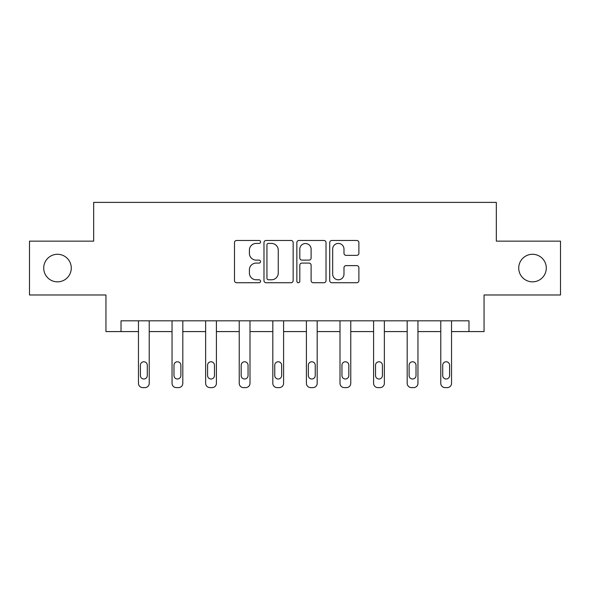 <?xml version="1.0" encoding="UTF-8"?>
<svg xmlns="http://www.w3.org/2000/svg" width="590" height="590" viewBox="0 0 590 590"><rect width="100%" height="100%" fill="white"/><g stroke="black" fill="none" stroke-linecap="round" stroke-linejoin="round"><path stroke-width="0.89" d="M260.551 241.944A1.482 1.482 0 0 0 259.069 240.469L236.612 240.469A2.117 2.117 0 0 0 234.495 242.579L234.495 280.626A2.117 2.117 0 0 0 236.612 282.735L259.069 282.735A1.482 1.482 0 0 0 260.551 281.26A1.482 1.482 0 0 0 259.069 279.778L256.163 279.778A6.763 6.763 0 0 1 249.4 273.015L249.4 269.844A6.763 6.763 0 0 1 256.163 263.081L259.069 263.081A1.482 1.482 0 0 0 260.551 261.606A1.482 1.482 0 0 0 259.069 260.124L256.163 260.124A6.763 6.763 0 0 1 249.4 253.361L249.4 250.19A6.763 6.763 0 0 1 256.163 243.427L259.069 243.427A1.482 1.482 0 0 0 260.551 241.944M518.728 268.059A13.784 13.784 0 0 0 532.505 281.843A13.784 13.784 0 0 0 546.288 268.059A13.784 13.784 0 0 0 532.505 254.283A13.784 13.784 0 0 0 518.728 268.059M43.712 268.059A13.784 13.784 0 0 0 57.495 281.843A13.784 13.784 0 0 0 71.272 268.059A13.784 13.784 0 0 0 57.495 254.283A13.784 13.784 0 0 0 43.712 268.059M356.773 255.367A2.117 2.117 0 0 0 358.882 253.257L358.882 242.579A2.117 2.117 0 0 0 356.773 240.469L331.831 240.469A2.117 2.117 0 0 0 329.714 242.579L329.714 280.626A2.117 2.117 0 0 0 331.831 282.735L356.773 282.735A2.117 2.117 0 0 0 358.882 280.626L358.882 267.735A2.117 2.117 0 0 0 356.773 265.618L346.094 265.618A2.117 2.117 0 0 0 343.985 267.735L343.985 274.129A5.657 5.657 0 0 1 338.328 279.778A5.657 5.657 0 0 1 332.671 274.129L332.671 249.076A5.657 5.657 0 0 1 338.328 243.427A5.657 5.657 0 0 1 343.985 249.076L343.985 253.257A2.117 2.117 0 0 0 346.094 255.367L356.773 255.367M121.016 331.587L121.016 320.82L468.984 320.82L468.984 331.587L484.058 331.587L484.058 294.978L560.5 294.978L560.5 241.148L496.33 241.148L496.33 202.385L93.67 202.385L93.67 241.148L29.5 241.148L29.5 294.978L105.942 294.978L105.942 331.587L138.458 331.587L138.458 383.308A4.307 4.307 0 0 0 142.765 387.615L144.919 387.615A4.307 4.307 0 0 0 149.226 383.308L149.226 331.587L172.044 331.587L172.044 383.308A4.307 4.307 0 0 0 176.351 387.615L178.505 387.615A4.307 4.307 0 0 0 182.811 383.308L182.811 331.587L205.637 331.587L205.637 383.308A4.307 4.307 0 0 0 209.944 387.615L212.098 387.615A4.307 4.307 0 0 0 216.405 383.308L216.405 331.587L239.23 331.587L239.23 383.308A4.307 4.307 0 0 0 243.537 387.615L245.691 387.615A4.307 4.307 0 0 0 249.998 383.308L249.998 331.587L272.823 331.587L272.823 383.308A4.307 4.307 0 0 0 277.13 387.615L279.284 387.615A4.307 4.307 0 0 0 283.591 383.308L283.591 331.587L306.409 331.587L306.409 383.308A4.307 4.307 0 0 0 310.716 387.615L312.87 387.615A4.307 4.307 0 0 0 317.177 383.308L317.177 331.587L340.002 331.587L340.002 383.308A4.307 4.307 0 0 0 344.309 387.615L346.463 387.615A4.307 4.307 0 0 0 350.77 383.308L350.77 320.82M293.149 242.579A2.117 2.117 0 0 0 291.04 240.469L266.097 240.469A2.117 2.117 0 0 0 263.981 242.579L263.981 280.626A2.117 2.117 0 0 0 266.097 282.735L291.04 282.735A2.117 2.117 0 0 0 293.149 280.626L293.149 242.579M298.96 240.469L323.903 240.469A2.117 2.117 0 0 1 326.019 242.579L326.019 280.626A2.117 2.117 0 0 1 323.903 282.735L313.231 282.735A2.117 2.117 0 0 1 311.114 280.626L311.114 265.198A2.117 2.117 0 0 0 309.005 263.081L301.925 263.081A2.117 2.117 0 0 0 299.808 265.198L299.808 281.26A1.482 1.482 0 0 1 298.326 282.735A1.482 1.482 0 0 1 296.851 281.26L296.851 242.579A2.117 2.117 0 0 1 298.96 240.469M350.77 383.308L350.77 331.587L373.595 331.587L373.595 383.308A4.307 4.307 0 0 0 377.902 387.615L380.056 387.615A4.307 4.307 0 0 0 384.363 383.308L384.363 320.82M384.363 383.308L384.363 331.587L407.189 331.587L407.189 383.308A4.307 4.307 0 0 0 411.496 387.615L413.649 387.615A4.307 4.307 0 0 0 417.956 383.308L417.956 320.82M417.956 383.308L417.956 331.587L440.774 331.587L440.774 383.308A4.307 4.307 0 0 0 445.081 387.615L447.235 387.615A4.307 4.307 0 0 0 451.542 383.308L451.542 331.587L468.984 331.587M268.421 243.427A1.482 1.482 0 0 0 266.945 244.902L266.945 278.303A1.482 1.482 0 0 0 268.421 279.778L271.489 279.778A6.763 6.763 0 0 0 278.251 273.015L278.251 250.19A6.763 6.763 0 0 0 271.489 243.427L268.421 243.427M311.114 249.187A5.657 5.657 0 0 0 305.465 243.53A5.657 5.657 0 0 0 299.808 249.187L299.808 258.007A2.117 2.117 0 0 0 301.925 260.124L309.005 260.124A2.117 2.117 0 0 0 311.114 258.007L311.114 249.187M149.226 320.82L149.226 383.308M138.458 320.82L138.458 383.308M147.286 375.557A3.444 3.444 0 0 1 143.842 379.001A3.444 3.444 0 0 1 140.391 375.557L140.391 365.217A3.444 3.444 0 0 1 143.842 361.773A3.444 3.444 0 0 1 147.286 365.217L147.286 375.557M142.765 387.615L144.919 387.615M182.811 320.82L182.811 383.308M172.044 320.82L172.044 383.308M180.879 375.557A3.444 3.444 0 0 1 177.428 379.001A3.444 3.444 0 0 1 173.984 375.557L173.984 365.217A3.444 3.444 0 0 1 177.428 361.773A3.444 3.444 0 0 1 180.879 365.217L180.879 375.557M176.351 387.615L178.505 387.615M216.405 320.82L216.405 383.308M205.637 320.82L205.637 383.308M214.465 375.557A3.444 3.444 0 0 1 211.021 379.001A3.444 3.444 0 0 1 207.577 375.557L207.577 365.217A3.444 3.444 0 0 1 211.021 361.773A3.444 3.444 0 0 1 214.465 365.217L214.465 375.557M209.944 387.615L212.098 387.615M249.998 320.82L249.998 383.308M239.23 320.82L239.23 383.308M248.058 375.557A3.444 3.444 0 0 1 244.614 379.001A3.444 3.444 0 0 1 241.17 375.557L241.17 365.217A3.444 3.444 0 0 1 244.614 361.773A3.444 3.444 0 0 1 248.058 365.217L248.058 375.557M243.537 387.615L245.691 387.615M283.591 320.82L283.591 383.308M272.823 320.82L272.823 383.308M281.651 375.557A3.444 3.444 0 0 1 278.207 379.001A3.444 3.444 0 0 1 274.756 375.557L274.756 365.217A3.444 3.444 0 0 1 278.207 361.773A3.444 3.444 0 0 1 281.651 365.217L281.651 375.557M277.13 387.615L279.284 387.615M317.177 320.82L317.177 383.308M306.409 320.82L306.409 383.308M315.244 375.557A3.444 3.444 0 0 1 311.793 379.001A3.444 3.444 0 0 1 308.349 375.557L308.349 365.217A3.444 3.444 0 0 1 311.793 361.773A3.444 3.444 0 0 1 315.244 365.217L315.244 375.557M310.716 387.615L312.87 387.615M340.002 320.82L340.002 383.308M348.83 375.557A3.444 3.444 0 0 1 345.386 379.001A3.444 3.444 0 0 1 341.942 375.557L341.942 365.217A3.444 3.444 0 0 1 345.386 361.773A3.444 3.444 0 0 1 348.83 365.217L348.83 375.557M373.595 320.82L373.595 383.308M382.423 375.557A3.444 3.444 0 0 1 378.979 379.001A3.444 3.444 0 0 1 375.535 375.557L375.535 365.217A3.444 3.444 0 0 1 378.979 361.773A3.444 3.444 0 0 1 382.423 365.217L382.423 375.557M407.189 320.82L407.189 383.308M416.016 375.557A3.444 3.444 0 0 1 412.572 379.001A3.444 3.444 0 0 1 409.121 375.557L409.121 365.217A3.444 3.444 0 0 1 412.572 361.773A3.444 3.444 0 0 1 416.016 365.217L416.016 375.557M344.309 387.615L346.463 387.615M377.902 387.615L380.056 387.615M411.496 387.615L413.649 387.615M451.542 320.82L451.542 383.308M440.774 320.82L440.774 383.308M449.61 375.557A3.444 3.444 0 0 1 446.158 379.001A3.444 3.444 0 0 1 442.714 375.557L442.714 365.217A3.444 3.444 0 0 1 446.158 361.773A3.444 3.444 0 0 1 449.61 365.217L449.61 375.557M445.081 387.615L447.235 387.615"/></g></svg>
